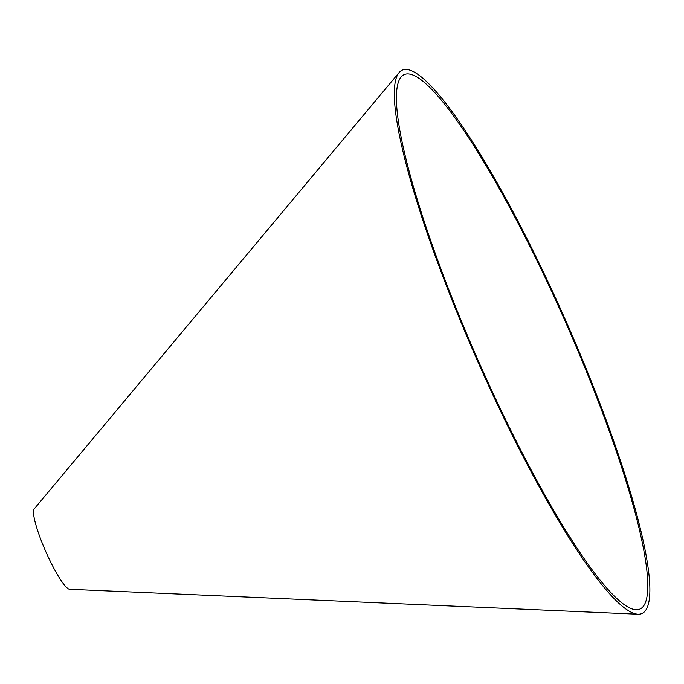 <?xml version="1.0" encoding="UTF-8"?>
<svg xmlns="http://www.w3.org/2000/svg" width="684" height="684" viewBox="0 0 684 684"><rect width="100%" height="100%" fill="white"/><g stroke="black" fill="none" stroke-linecap="round" stroke-linejoin="round"><path stroke-width="1.03" d="M469.865 341.299A292.068 47.709 66.2 0 0 636.009 609.743A292.068 47.709 66.2 0 0 565.736 322.557A292.068 47.709 66.2 0 0 401.123 76.976A292.068 47.709 66.2 0 0 469.865 341.299M468.993 341.29A296.95 48.504 66.2 0 0 637.915 614.215A296.95 48.504 66.2 0 0 566.463 322.241A296.95 48.504 66.2 0 0 399.105 72.555A296.95 48.504 66.2 0 0 468.993 341.29M399.105 72.555L34.2 508.913A44.058 7.199 66.2 0 0 44.571 548.782A44.058 7.199 66.2 0 0 69.631 589.275L637.915 614.215"/></g></svg>
